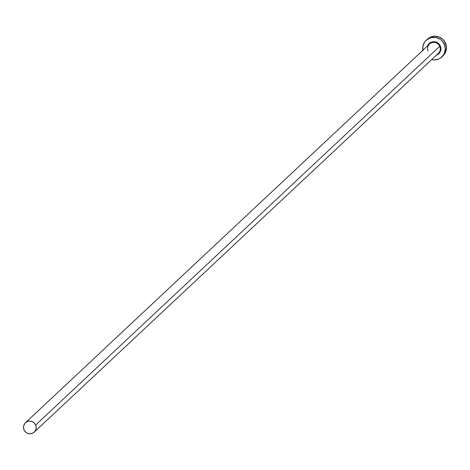 <?xml version="1.0" encoding="UTF-8"?>
<svg xmlns="http://www.w3.org/2000/svg" width="470" height="470" viewBox="0 0 470 470"><rect width="100%" height="100%" fill="white"/><g stroke="black" fill="none" stroke-linecap="round" stroke-linejoin="round"><path stroke-width="0.7" d="M437.958 53.703A6.415 6.292 -133.1 0 0 439.744 46.295L440.343 46.007A6.985 6.856 46.9 0 1 436.407 55.178L438.974 53.551L440.431 51.306L440.754 47.306L440.343 46.007L439.744 46.295A6.415 6.292 -133.1 0 0 429.527 44.039L25.462 422.759A6.415 6.292 46.9 0 1 35.679 425.015L439.744 46.295L35.679 425.015A6.415 6.292 46.9 0 1 34.239 432.124A6.415 6.292 46.9 0 1 24.023 429.862A6.415 6.292 46.9 0 1 25.462 422.759M441.8 56.964L443.01 55.83A11.409 11.192 -133.1 0 0 445.566 43.199A11.409 11.192 -133.1 0 0 427.406 39.186L426.196 40.32A11.409 11.192 46.9 0 1 444.356 44.333L445.566 43.199L444.356 44.333A11.409 11.192 46.9 0 1 431.636 59.649L434.192 59.949L438.498 59.097L440.431 58.057L443.492 54.943L444.503 52.987L445.29 48.663L444.356 44.333L441.841 40.661L440.108 39.251L436.007 37.559L431.601 37.547L429.498 38.188L425.873 40.632L424.498 42.347L422.888 46.418L422.965 50.831M422.859 50.29A11.409 11.192 46.9 0 1 426.196 40.32M427.565 45.984L430.056 42.876L433.875 41.718L437.74 42.893L440.343 46.007A6.985 6.856 46.9 0 0 427.63 45.813M442.981 55.854L445.713 51.853L446.5 47.529L445.566 43.199L443.057 39.527L439.35 37.071L435.014 36.202L430.708 37.054L427.089 39.498M34.239 432.124L438.304 53.398A6.415 6.292 -133.1 0 0 439.744 46.295A6.415 6.292 -133.1 0 0 429.874 43.739A6.415 6.292 -133.1 0 0 428.094 51.142M24.023 429.862L25.439 431.93L27.524 433.311L29.963 433.798L32.383 433.322L34.422 431.948L35.761 429.886L36.202 427.453L35.679 425.015L34.263 422.953L32.177 421.566L29.739 421.079L27.319 421.561L25.28 422.935L23.941 424.998L23.5 427.43L24.023 429.862"/></g></svg>
